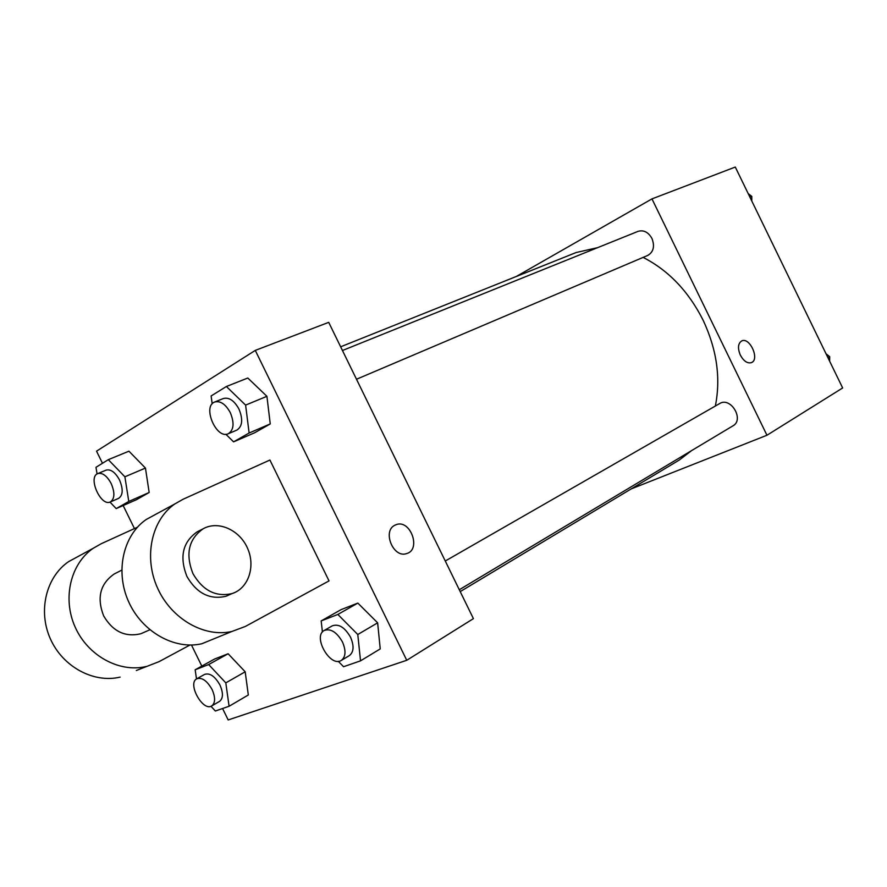 <?xml version="1.0" encoding="UTF-8"?>
<svg xmlns="http://www.w3.org/2000/svg" width="887" height="887" viewBox="0 0 887 887"><rect width="100%" height="100%" fill="white"/><g stroke="black" fill="none" stroke-linecap="round" stroke-linejoin="round"><path stroke-width="1.33" d="M516.234 276.511L651.967 198.888L735.29 167.055L842.65 387.963L766.956 435.251L631.2 488.903M715.343 406.046C720.92 378.139 716.84 349.522 703.114 320.207C688.556 291.357 668.554 270.424 643.119 257.396M597.627 247.65L576.173 252.518L340.652 346.795M460.209 591.607L679.22 460.065L691.561 450.629M651.967 198.888L766.956 435.251M356.496 379.248L647.798 255.412C653.542 251.963 654.928 246.309 651.945 238.437C648.297 232.117 643.674 229.744 638.063 231.352L342.46 350.509M445.263 561.016L719.656 403.563C730.688 396.456 744.57 419.651 732.961 425.838L459.3 589.744M740.357 355.144C737.496 348.147 737.962 343.402 741.732 340.918C749.925 336.838 760.037 359.8 751.311 362.672C747.309 363.615 743.661 361.109 740.357 355.144M741.632 340.963L741.72 340.918C749.814 336.872 759.948 359.446 751.455 362.606M102.471 463.28L96.528 451.161L255.279 350.398L328.711 322.358L473.414 618.638L406.745 660.294L228.181 719.945L222.582 708.513M826.041 353.791L829.7 356.696L829.633 361.175M827.948 357.716L829.7 356.696M748.207 193.621L751.777 196.36L751.799 201.016M749.903 197.136L751.777 196.36M322.424 632.021L321.161 620.922L337.847 614.458L357.783 634.515L360.532 660.848L343.557 666.714L338.257 661.303M341.329 660.405L349.356 655.593C353.846 652.012 354.235 645.869 350.52 637.176C344.832 627.386 338.767 623.594 332.337 625.812L324.221 630.457C312.368 636.367 330.33 667.867 341.329 660.405C345.808 656.823 346.174 650.659 342.437 641.922C336.727 632.076 330.663 628.262 324.221 630.457M321.161 620.922L341.107 609.624L357.838 603.093L377.64 622.818L380.235 648.907L360.532 660.848M337.847 614.458L357.838 603.093L377.64 622.818L380.235 648.907M357.783 634.515L377.64 622.818M196.504 678.954L195.151 669.785L208.667 664.551L225.808 682.868L229.09 706.263L215.341 711.008L210.973 706.274M211.738 705.919L219.555 701.384C223.247 698.402 223.38 692.947 219.943 685.019C214.964 676.282 209.875 672.734 204.653 674.375L196.781 678.788C187.102 683.389 202.813 711.895 211.738 705.919C215.419 702.947 215.53 697.47 212.082 689.509C207.081 680.728 201.981 677.158 196.781 678.788M195.151 669.785L214.543 659.052L228.125 653.752L245.189 671.792L248.316 694.987L229.09 706.263M208.667 664.551L228.125 653.752L245.189 671.792L248.316 694.987M225.808 682.868L245.189 671.792M212.193 403.851L211.128 395.957L226.385 386.51L245.61 405.104L249.125 433.011L233.58 441.848L225.852 434.253M228.258 433.754L236.862 430.095C242.461 426.392 243.16 419.374 238.958 409.051C234.268 400.602 229.079 397.088 223.391 398.507L214.698 402.011C202.081 406.279 216.361 439.664 228.258 433.754C233.846 430.051 234.523 422.999 230.298 412.621C225.575 404.139 220.386 400.602 214.698 402.011M226.385 386.51L247.806 378.017L266.92 396.312L270.247 423.931L254.624 432.778L233.58 441.848M245.61 405.104L266.92 396.312L270.247 423.931L254.624 432.778M249.125 433.011L270.247 423.931M97.071 473.968L95.973 467.305L108.314 459.666L124.89 476.796L128.781 501.454L116.197 508.606L109.988 502.097M110.332 501.964L118.614 498.361C123.038 495.268 123.337 489.136 119.523 479.978C115.277 472.272 110.808 468.99 106.118 470.121L97.77 473.591C87.58 477.095 100.785 506.876 110.332 501.964C114.745 498.871 115.022 492.717 111.185 483.526C106.928 475.776 102.448 472.472 97.77 473.591M108.314 459.666L128.937 451.184L145.446 468.07L149.171 492.496L136.498 499.68L116.197 508.606M124.89 476.796L145.446 468.07L149.171 492.496L136.498 499.68M128.781 501.454L149.171 492.496M406.446 553.632C393.229 558.278 382.131 531.036 394.87 525.226L396.112 524.683C410.515 518.895 421.635 549.962 406.446 553.632C421.635 549.962 410.504 518.906 396.112 524.683L395.48 524.927M328.711 322.358L473.414 618.638M255.279 350.398L406.745 660.294M201.815 666.104L191.481 645.026M134.447 528.574L123.171 505.546M128.937 451.184L145.446 468.07M214.543 659.052L228.125 653.752M341.107 609.624L357.838 603.093M247.806 378.017L266.92 396.312M269.914 460.031L329.022 580.896L245.377 626.433L231.917 631.466C204.365 637.82 171.213 618.96 157.431 587.804C143.439 556.748 151.644 519.849 174.861 503.927L183.11 499.237L269.914 460.031M156.755 513.761L146.277 519.46C123.249 535.183 114.933 571.295 128.548 601.541C141.953 631.877 174.551 650.116 201.815 643.751L218.524 636.933M145.39 631.755L140.911 633.728C125.244 637.465 112.815 631.511 103.635 615.855C96.616 597.76 100.153 583.79 114.246 573.967L116.075 573.035M136.332 670.494L159.095 661.624L189.929 645.049M146.022 666.536C119.324 672.889 87.802 655.781 75.096 626.954C62.19 598.215 70.661 563.6 93.279 548.244L101.306 543.687L137.418 527.222M230.576 594.246L225.963 596.275C209.787 599.989 196.77 593.381 186.913 576.45C179.274 556.936 182.689 542.068 197.136 531.856L199.01 530.903M192.934 573.601C185.261 553.987 188.654 539.052 203.123 528.807C218.091 520.27 239.457 529.794 247.462 548.066C255.778 566.205 248.582 588.314 232.117 593.558C215.907 597.273 202.846 590.62 192.934 573.601M120.111 677.114C93.712 683.445 62.711 666.869 50.326 638.74C37.742 610.688 46.257 576.783 68.665 561.604L78.843 556.082M121.73 570.164L114.246 573.967M149.848 629.792L140.911 633.728M203.123 528.807L197.136 531.856M232.117 593.558L225.963 596.275M201.815 643.751L231.917 631.466M146.277 519.46L174.861 503.927M68.665 561.604L93.279 548.244"/></g></svg>
